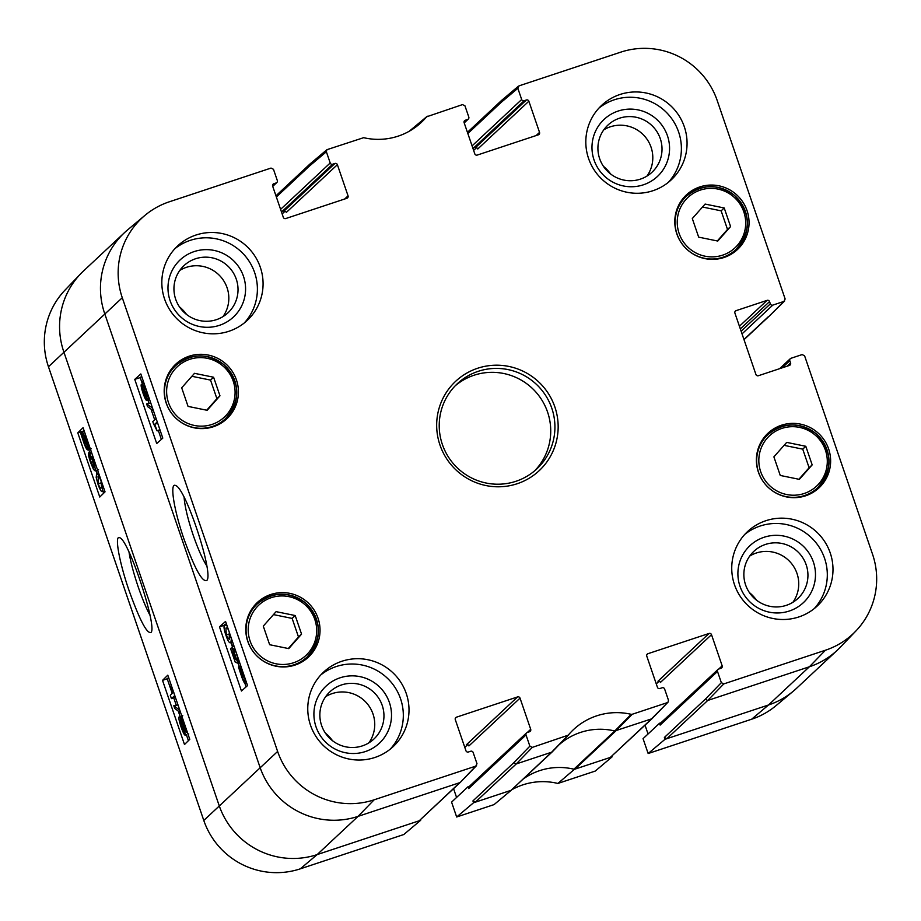 <?xml version="1.0" encoding="UTF-8"?>
<svg xmlns="http://www.w3.org/2000/svg" width="921" height="921" viewBox="0 0 921 921"><rect width="100%" height="100%" fill="white"/><g stroke="black" fill="none" stroke-linecap="round" stroke-linejoin="round"><path stroke-width="1.38" d="M288.308 648.522L298.496 636.998L292.13 618.405L273.479 614.606M301.558 634.132L288.757 648.614L269.646 644.712L263.279 626.119L276.093 611.648L295.192 615.539L301.558 634.132L298.496 636.998M295.192 615.539L292.13 618.405M259.595 601.885A37.381 36.898 46.9 0 0 254.99 604.924M305.818 659.309A37.381 36.898 46.9 0 0 309.157 654.912M206.707 410.213L216.907 398.689L210.541 380.097L191.879 376.286M219.969 395.823L207.156 410.294L188.057 406.403L181.69 387.81L194.504 373.327L213.603 377.23L219.969 395.823L216.907 398.689M213.603 377.23L210.541 380.097M178.006 363.576A37.381 36.898 46.9 0 0 173.39 366.616M224.229 420.989A37.381 36.898 46.9 0 0 227.568 416.591M798.91 479.265L809.11 467.741L802.744 449.149L784.082 445.35M812.172 464.875L799.359 479.357L780.26 475.455L773.893 456.862L786.707 442.391L805.806 446.282L812.172 464.875L809.11 467.741M805.806 446.282L802.744 449.149M770.209 432.64A37.381 36.898 46.9 0 0 765.593 435.668M816.432 490.053A37.381 36.898 46.9 0 0 819.771 485.655M717.321 240.957L727.509 229.433L721.143 210.84L702.493 207.029M730.583 226.566L717.77 241.049L698.671 237.146L692.304 218.553L705.106 204.071L724.217 207.973L730.583 226.566L727.509 229.433M724.217 207.973L721.143 210.84M688.609 194.319A37.381 36.898 46.9 0 0 684.004 197.359M734.843 251.732A37.381 36.898 46.9 0 0 738.182 247.335M182.266 720.072L184.223 724.079L185.202 729.029L183.164 725.103L182.22 720.084M180.355 720.418L182.784 725.322L184.027 731.631L181.449 726.715L180.286 720.429M185.777 727.671L186.399 732.517L184.315 729.087L185.225 735.108C184.488 735.384 183.106 732.69 181.092 727.014C179.181 721.235 178.501 717.896 179.042 716.987C179.514 716.619 180.401 718.104 181.702 721.442L180.977 716.642L183.129 719.923M187.331 732.207L186.33 732.552L187.343 732.218M188.011 734.175L188.782 733.945M179.042 716.987L182.772 715.721M180.746 712.946L174.748 708.468L173.804 705.739L179.814 710.229M177.995 704.933L173.804 705.739M174.771 695.516L171.444 698.625L170.293 695.251L172.952 692.753L170.546 686.099L174.127 693.248M171.444 685.8L170.546 686.099M175.347 697.185L171.444 698.625M83.65 439.398L87.161 445.741L86.839 447.41M86.954 447.341C86.275 447.618 85.25 445.81 83.903 441.919L83.166 439.559M82.936 434.712L82.671 434.793C83.374 434.505 84.41 436.324 85.757 440.261L86.965 444.567L82.487 436.45L82.798 434.724M83.984 435.955L82.487 436.45M83.408 435.057L82.453 435.38M89.798 447.33L88.704 447.698L88.992 449.068L87.932 447.146L87.702 449.909L91.352 448.7M90.246 448.654L88.992 449.068M90.362 448.988L87.817 449.828C86.908 450.058 85.515 447.525 83.661 442.23L80.668 433.169L81.727 435.092L81.808 432.306L84.352 431.419M81.578 432.87L80.668 433.169M81.808 432.306C82.694 431.984 84.099 434.551 86.01 439.996L88.704 447.698M89.141 445.396L87.691 445.879M90.569 456.114L89.786 456.379L90.949 462.261C92.204 465.83 93.148 467.511 93.781 467.304L92.549 460.719L89.464 452.798L92.008 453.777M91.444 452.142L89.464 452.798M96.728 467.569L92.653 456.908L91.225 456.275L93.228 461.271C94.978 466.567 95.588 469.756 95.047 470.85L98.582 469.71M97.568 470.021L95.047 470.85L93.493 469.422L90.615 462.595C88.853 457.346 88.163 454.099 88.543 452.867L89.786 456.379M91.375 451.923L88.543 452.867M98.593 476.71L97.833 476.963L99.572 477.631L101.091 481.119L101.586 487.934C100.458 488.602 99.376 487.209 98.317 483.767L98.213 476.733M102.761 485.206L102.415 491.63L104.706 490.87M104.672 490.778L102.772 491.411C101.621 492.493 100.021 490.053 97.971 484.089L96.187 477.515L96.636 473.486L99.848 476.687M168.601 677.499L167.219 678.789L172.239 693.432M173.747 697.865L176.176 704.956M178.283 711.116L180.159 716.584M186.376 734.751L188.402 740.668M83.869 430.015L82.717 431.972M88.738 449.563L89.728 452.476M95.934 470.585L96.866 473.313M103.071 491.411L103.682 493.196M162.522 680.354L167.806 675.174L189.772 739.333L184.488 744.513L162.522 680.354L167.219 678.789M77.79 432.87L83.074 427.689L105.04 491.86L99.767 497.029L77.79 432.87L82.487 431.316M149.927 615.159C146.209 608.148 142.318 598.777 138.254 587.045C133.533 573.046 130.46 561.419 129.021 552.14M129.113 590.683C139.934 620.766 147.302 634.627 151.205 632.278C156.892 625.117 128.664 540.04 119.822 537.772C114.216 534.122 119.051 561.66 129.113 590.683M455.331 718.253L456.482 717.171A1.946 1.923 46.9 0 0 455.285 719.6L465.957 750.765A1.946 1.923 46.9 0 0 468.409 751.997L470.689 751.248A1.946 1.923 -133.1 0 1 473.141 752.469L476.986 763.682L475.789 766.122L374.122 799.819A76.443 75.464 -133.1 0 1 277.624 751.455L122.274 297.736A76.443 75.464 -133.1 0 1 144.908 215.41L127.651 229.859A77.675 76.673 46.9 0 0 124.554 232.599L83.673 270.82A77.675 76.673 46.9 0 0 80.737 273.71L65.149 289.965A76.443 75.464 46.9 0 0 48.456 366.754L203.794 820.461A76.443 75.464 46.9 0 0 300.292 868.837L403.789 834.53L420.655 820.3L420.425 819.644M751.64 719.22A76.443 75.464 46.9 0 0 776.092 705.59L793.349 691.141A77.675 76.673 46.9 0 0 796.446 688.401L837.327 650.18A77.675 76.673 46.9 0 0 840.263 647.29L855.851 631.035A76.443 75.464 -133.1 0 1 825.458 650.214L723.791 683.912L721.339 682.68L705.267 699.235L664.386 737.456L665.02 739.298L648.154 753.528L751.64 719.22L768.505 704.991A77.675 76.673 46.9 0 0 793.349 691.141M648.154 753.528L643.054 738.654L659.528 723.25L660.15 725.092L717.505 671.467L721.339 682.68M648.05 733.979L645.045 725.195M511.627 789.838A64.343 63.514 -133.1 0 1 557.884 783.449L595.265 771.061L612.131 756.82L611.901 756.176M469.468 786.246L468.041 786.73L468.674 788.56L526.029 734.946L529.863 746.16L513.791 762.715L472.91 800.936L473.532 802.767L456.666 816.996L494.047 804.609L511.247 790.264A63.112 62.294 -133.1 0 1 511.512 789.942M456.666 816.996L451.578 802.122L468.041 786.73M456.574 797.448L453.569 788.664M283.829 211.243A1.946 1.923 -133.1 0 1 286.281 212.463L337.385 164.686A1.946 1.923 46.9 0 0 334.933 163.466L283.829 211.243M475.305 147.763A1.946 1.923 -133.1 0 1 477.757 148.995L528.861 101.218A1.946 1.923 46.9 0 0 526.409 99.986L475.305 147.763M657.951 681.229A1.946 1.923 -133.1 0 1 660.403 682.449L711.507 634.673A1.946 1.923 46.9 0 0 709.055 633.452L657.951 681.229M466.463 744.698A1.946 1.923 -133.1 0 1 468.916 745.918L520.031 698.141A1.946 1.923 46.9 0 0 517.579 696.921L466.463 744.698M272.72 186.376L276.818 182.542A1.946 1.923 -133.1 0 0 277.313 180.516L273.479 169.303L271.027 168.071L169.36 201.78A76.443 75.464 -133.1 0 0 144.908 215.41M326.368 151.769L326.932 149.686L309.974 164.007L309.502 166.01L326.368 151.769L330.202 162.982L280.594 209.366M281.504 212.026L332.654 164.214L334.933 163.466M282.148 213.902L285.015 211.231M472.991 148.557L524.13 100.746L526.409 99.986M473.624 150.434L476.491 147.763M528.861 101.218L539.533 132.382L536.149 135.548M464.161 121.319L465.324 120.237A1.946 1.923 46.9 0 0 464.126 122.677L474.799 153.842A1.946 1.923 46.9 0 0 477.251 155.073L538.336 134.823A1.946 1.923 46.9 0 0 539.533 132.382M523.186 779.028A63.112 62.294 -133.1 0 1 573.887 769.196A63.112 62.294 -133.1 0 1 574.416 769.323L612.131 756.82M574.416 769.323L557.884 783.449M558.713 745.112A63.112 62.294 -133.1 0 1 614.779 730.975L651.907 718.771L668.024 702.17L668.462 700.213L664.617 689A1.946 1.923 -133.1 0 0 662.164 687.768L659.885 688.528A1.946 1.923 46.9 0 1 657.433 687.296L646.772 656.132A1.946 1.923 46.9 0 1 647.97 653.691L709.055 633.452M668.024 702.17L651.193 719.209L610.301 757.43L651.895 718.794M665.02 739.298L768.505 704.991L809.386 666.769A77.675 76.673 46.9 0 0 837.327 650.18M664.386 737.456L666.839 738.688L707.719 700.467L809.386 666.769L825.458 650.214M782.182 367.824L789.804 360.71L790.586 363.001L787.202 366.167M734.946 311.724L736.109 310.642A1.946 1.923 46.9 0 0 734.912 313.082L755.934 374.49A1.946 1.923 46.9 0 0 758.386 375.722L789.389 365.441A1.946 1.923 46.9 0 0 790.586 363.001M736.109 310.642L767.101 300.361L739.413 326.253M740.334 328.912L769.553 301.593A1.946 1.923 46.9 0 0 767.101 300.361M473.532 802.767L511.247 790.264M80.737 273.71A77.675 76.673 46.9 0 0 63.768 351.741L219.117 805.449A77.675 76.673 46.9 0 0 317.158 854.596L420.655 820.3M464.794 747.357L467.649 744.686M456.482 717.171L517.579 696.921M520.031 698.141L530.703 729.305L527.319 732.471M526.029 734.946A1.946 1.923 -133.1 0 1 526.524 732.92L469.169 786.534A1.946 1.923 46.9 0 0 468.674 788.56M472.91 800.936L475.363 802.156L516.244 763.935L551.61 752.215L511.592 789.85M124.554 232.599A77.675 76.673 46.9 0 0 104.66 313.52L259.998 767.228A77.675 76.673 46.9 0 0 358.05 816.374L459.717 782.677L419.55 820.461M526.524 732.92A1.946 1.923 -133.1 0 1 527.226 732.506L529.506 731.746A1.946 1.923 46.9 0 0 530.703 729.305M610.565 173.942A39.062 38.567 46.9 0 0 603.439 166.321M756.498 600.158A39.062 38.567 46.9 0 0 749.372 592.537M332.504 740.703A39.062 38.567 46.9 0 0 325.378 733.081M186.583 314.487A39.062 38.567 46.9 0 0 179.457 306.866M631.184 714.316L614.779 730.975L573.887 769.196L574.946 769.15L615.827 730.929L632.22 714.27L631.184 714.316A64.343 63.514 46.9 0 0 571.078 731.988A64.343 63.514 46.9 0 0 568.211 735.188L532.315 747.38L529.863 746.16M717.505 671.467A1.946 1.923 -133.1 0 1 718 669.452L660.645 723.066A1.946 1.923 46.9 0 0 660.15 725.092M660.956 722.778L659.528 723.25M157.272 421.968L154.716 424.259L157.134 430.913L153.508 423.787L152.759 421.599L156.109 418.595M157.71 423.269L154.716 424.259M159.932 429.739L157.572 430.521M160.001 429.957L157.134 430.913M153.439 410.766L147.567 406.622L146.635 403.893L152.506 408.049M150.791 403.053L146.635 403.893M145.506 396.905L143.423 392.945L142.479 387.971L144.551 391.897L145.46 396.928M147.567 396.514L144.954 391.667L143.768 385.346L146.404 390.239L147.498 396.548M148.765 397.135L148.753 399.99C148.246 400.359 147.337 398.885 146.036 395.558L146.635 400.416L148.246 399.887L146.715 400.37C146.048 400.635 144.839 398.286 143.077 393.336C141.397 388.225 140.798 385.277 141.293 384.494L142.49 384.08M141.293 384.494L143.411 387.902L142.571 381.87L144.056 383.378M148.753 399.99L149.651 399.726L148.753 399.99M241.889 669.786L240.335 670.292L240.703 668.611L242.649 671.34M244.433 676.44L244.894 678.351L240.335 670.292M244.859 681.229C244.111 681.528 243.063 679.721 241.716 675.795L240.519 671.478L245.09 679.56L244.733 681.31M246.022 681.195L245.723 683.727C244.779 684.061 243.363 681.505 241.452 676.049L238.47 666.988L239.552 668.899L239.713 666.194L241.406 667.713M239.483 666.643L238.47 666.988M245.723 683.727L246.782 683.405L245.723 683.727M238.988 660.645L239.011 663.155L237.768 659.643L237.019 654.889M236.237 652.598L233.761 648.718L234.936 655.326L238.032 663.235L235.258 662.245L230.572 648.58L234.751 659.16L236.248 659.77L234.233 654.785C232.483 649.489 231.896 646.277 232.483 645.172L233.554 644.781M237.802 659.758L237.008 660.023M238.942 662.936L238.032 663.235L239.218 666.735M232.368 647.751L230.998 648.2M235.799 658.814L234.751 659.16M232.483 645.172L234.291 646.91M239.759 662.901L239.011 663.155M229.674 639.07L227.844 638.437L226.313 634.96L225.921 628.11C227.107 627.408 228.235 628.79 229.283 632.243L229.26 639.312M231.413 638.495L230.86 642.547C229.617 643.652 227.971 641.223 225.933 635.248C223.895 629.4 223.492 625.854 224.724 624.634L227.142 626.038M232.599 641.972L230.48 642.777L232.622 642.075M141.638 376.309L140.211 377.575L142.444 384.092M147.89 400.002L148.96 403.122M150.986 409.039L154.693 419.872M158.343 430.51L161.371 439.375M230.964 642.616L232.23 646.323M244.963 683.532L246.103 686.859M162.798 438.108L156.72 443.542L134.754 379.383L140.832 373.949L162.798 438.108M134.754 379.383L140.211 377.575M247.53 685.581L241.452 691.026L219.486 626.867L225.564 621.422L247.53 685.581M219.486 626.867L224.264 625.278M206.718 565.77C202.482 559.082 197.98 548.904 193.226 535.251C187.861 519.237 184.822 506.619 184.108 497.398M183.947 538.935C195.033 569.512 202.747 583.258 207.098 580.149C213.246 571.768 185.605 488.245 175.773 485.632C169.441 481.602 173.735 509.543 183.947 538.935M170.086 300.626A39.062 38.567 46.9 0 0 236.052 314.326A39.062 38.567 46.9 0 0 214.179 250.443A39.062 38.567 46.9 0 0 170.086 300.626M175.681 299.256A32.27 31.855 -133.1 0 1 229.248 267.458A32.27 31.855 -133.1 0 1 228.017 312.783A32.27 31.855 -133.1 0 1 175.681 299.256M222.986 316.617A32.27 31.855 46.9 0 0 179.779 270.406M244.318 322.937A50.977 50.321 46.9 0 0 254.645 272.604A50.977 50.321 46.9 0 0 174.909 248.682M316.018 726.842A39.062 38.567 46.9 0 0 381.985 740.542A39.062 38.567 46.9 0 0 360.111 676.659A39.062 38.567 46.9 0 0 316.018 726.842M321.602 725.472A32.27 31.855 -133.1 0 1 375.181 693.674A32.27 31.855 -133.1 0 1 373.949 738.999A32.27 31.855 -133.1 0 1 321.602 725.472M368.907 742.833A32.27 31.855 46.9 0 0 325.7 696.621M390.251 749.153A50.977 50.321 46.9 0 0 400.566 698.809A50.977 50.321 46.9 0 0 320.83 674.897M740 586.297A39.062 38.567 46.9 0 0 805.967 599.997A39.062 38.567 46.9 0 0 784.093 536.126A39.062 38.567 46.9 0 0 740 586.297M745.596 584.927A32.27 31.855 -133.1 0 1 799.163 553.13A32.27 31.855 -133.1 0 1 797.931 598.454A32.27 31.855 -133.1 0 1 745.596 584.927M792.9 602.288A32.27 31.855 46.9 0 0 749.694 556.077M814.233 608.608A50.977 50.321 46.9 0 0 824.56 558.276A50.977 50.321 46.9 0 0 744.824 534.353M594.08 160.081A39.062 38.567 46.9 0 0 660.046 173.781A39.062 38.567 46.9 0 0 638.172 109.91A39.062 38.567 46.9 0 0 594.08 160.081M599.663 158.711A32.27 31.855 -133.1 0 1 653.242 126.914A32.27 31.855 -133.1 0 1 652.01 172.239A32.27 31.855 -133.1 0 1 599.663 158.711M646.968 176.072A32.27 31.855 46.9 0 0 603.762 129.861M668.312 182.393A50.977 50.321 46.9 0 0 678.639 132.06A50.977 50.321 46.9 0 0 598.892 108.137M406.253 693.501A50.977 50.321 -133.1 0 1 393.186 746.609A50.977 50.321 -133.1 0 1 321.625 743.731A50.977 50.321 -133.1 0 1 323.57 672.134A50.977 50.321 -133.1 0 1 406.253 693.501M830.235 552.957A50.977 50.321 -133.1 0 1 817.18 606.064A50.977 50.321 -133.1 0 1 745.607 603.197A50.977 50.321 -133.1 0 1 747.553 531.59A50.977 50.321 -133.1 0 1 830.235 552.957M684.315 126.753A50.977 50.321 -133.1 0 1 671.248 179.848A50.977 50.321 -133.1 0 1 599.686 176.982A50.977 50.321 -133.1 0 1 601.632 105.374A50.977 50.321 -133.1 0 1 684.315 126.753M260.321 267.286A50.977 50.321 -133.1 0 1 247.265 320.393A50.977 50.321 -133.1 0 1 175.692 317.515A50.977 50.321 -133.1 0 1 177.638 245.919A50.977 50.321 -133.1 0 1 260.321 267.286M318.01 618.141A37.381 36.898 -133.1 0 1 255.946 654.981A37.381 36.898 -133.1 0 1 257.373 602.472A37.381 36.898 -133.1 0 1 318.01 618.141M828.612 448.884A37.381 36.898 -133.1 0 1 766.56 485.724A37.381 36.898 -133.1 0 1 767.987 433.215A37.381 36.898 -133.1 0 1 828.612 448.884M747.023 210.575A37.381 36.898 -133.1 0 1 684.959 247.404A37.381 36.898 -133.1 0 1 686.387 194.907A37.381 36.898 -133.1 0 1 747.023 210.575M236.409 379.832A37.381 36.898 -133.1 0 1 174.357 416.66A37.381 36.898 -133.1 0 1 175.784 364.152A37.381 36.898 -133.1 0 1 236.409 379.832M442.368 444.452A58.253 57.505 -133.1 0 1 457.288 383.758A58.253 57.505 -133.1 0 1 539.084 387.039A58.253 57.505 -133.1 0 1 536.851 468.87A58.253 57.505 -133.1 0 1 442.368 444.452M439.973 445.039A61.166 60.383 46.9 0 0 543.252 466.487A61.166 60.383 46.9 0 0 509.014 366.466A61.166 60.383 46.9 0 0 439.973 445.039M568.211 735.188L551.61 752.215M667.265 702.654L632.22 714.27M711.507 634.673L722.179 665.837L718.794 669.003M718 669.452A1.946 1.923 -133.1 0 1 718.702 669.037L720.982 668.278A1.946 1.923 46.9 0 0 722.179 665.837M789.804 360.71A1.946 1.923 -133.1 0 1 790.989 358.281L802.145 354.573L804.597 355.805L872.544 554.246A76.443 75.464 -133.1 0 1 855.851 631.035M769.553 301.593L770.336 303.884L741.117 331.203M742.027 333.874L772.788 305.116A1.946 1.923 -133.1 0 1 770.336 303.884M772.788 305.116L783.944 301.42L769.357 315.995M518.408 86.217L501.542 100.447L500.978 102.542L517.844 88.301L519.041 85.86L620.708 52.163A76.443 75.464 -133.1 0 1 717.206 100.539L785.141 298.98L783.944 301.42M517.844 88.301L521.677 99.514L472.07 145.886M524.13 100.746A1.946 1.923 -133.1 0 1 521.677 99.514M465.324 120.237L467.603 119.488L464.138 122.723M326.932 149.686L363.645 137.678A64.343 63.514 46.9 0 0 418.756 124.669A64.343 63.514 46.9 0 0 426.607 116.806L462.503 104.603L464.955 105.834L468.801 117.048A1.946 1.923 -133.1 0 1 467.603 119.488M409.408 131.15L427.471 116.219M332.654 164.214A1.946 1.923 -133.1 0 1 330.202 162.982M337.385 164.686L348.057 195.851L344.673 199.017M272.685 184.799L273.848 183.716A1.946 1.923 46.9 0 0 272.651 186.146L283.311 217.31A1.946 1.923 46.9 0 0 285.763 218.542L346.86 198.291A1.946 1.923 46.9 0 0 348.057 195.851M273.848 183.716L276.127 182.957L272.662 186.192M276.818 182.542A1.946 1.923 -133.1 0 1 276.127 182.957M534.71 470.781A58.253 57.505 46.9 0 0 534.882 390.965A58.253 57.505 46.9 0 0 455.239 385.772M656.27 683.889L659.137 681.218M250.075 640.935A34.468 34.019 -133.1 0 1 288.987 596.658A34.468 34.019 -133.1 0 1 308.282 653.024A34.468 34.019 -133.1 0 1 250.075 640.935M248.025 641.753A36.414 35.942 46.9 0 0 307.084 657.018A36.414 35.942 46.9 0 0 308.477 605.868A36.414 35.942 46.9 0 0 248.025 641.753M251.79 609.103A36.414 35.942 -133.1 0 1 253.263 607.641L251.79 609.103M302.997 660.841A36.414 35.942 -133.1 0 1 301.432 662.211L307.084 657.018C322.546 638.725 322.005 620.708 305.484 602.979C289.079 591.098 273.03 591.374 257.362 603.819L253.263 607.641M168.485 402.615A34.468 34.019 -133.1 0 1 207.398 358.35A34.468 34.019 -133.1 0 1 226.693 414.703A34.468 34.019 -133.1 0 1 168.485 402.615M166.436 403.433A36.414 35.942 46.9 0 0 225.495 418.698A36.414 35.942 46.9 0 0 226.888 367.56A36.414 35.942 46.9 0 0 166.436 403.433M170.201 370.795A36.414 35.942 -133.1 0 1 171.674 369.321L170.201 370.795M221.408 422.52A36.414 35.942 -133.1 0 1 219.843 423.902L225.495 418.698C240.945 400.416 240.416 382.399 223.884 364.658C207.49 352.778 191.441 353.065 175.761 365.499L171.674 369.321M760.688 471.679A34.468 34.019 -133.1 0 1 799.589 427.402A34.468 34.019 -133.1 0 1 818.896 483.767A34.468 34.019 -133.1 0 1 760.688 471.679M758.639 472.496A36.414 35.942 46.9 0 0 817.698 487.762A36.414 35.942 46.9 0 0 819.091 436.612A36.414 35.942 46.9 0 0 758.639 472.496M762.404 439.847A36.414 35.942 -133.1 0 1 763.877 438.384L762.404 439.847M813.611 491.584A36.414 35.942 -133.1 0 1 812.046 492.954L817.698 487.762C833.148 469.468 832.619 451.451 816.087 433.722C799.681 421.841 783.644 422.117 767.964 434.562L763.877 438.384M679.099 233.358A34.468 34.019 -133.1 0 1 718 189.093A34.468 34.019 -133.1 0 1 737.295 245.447A34.468 34.019 -133.1 0 1 679.099 233.358M677.05 234.176A36.414 35.942 46.9 0 0 736.098 249.441A36.414 35.942 46.9 0 0 737.491 198.303A36.414 35.942 46.9 0 0 677.05 234.176M680.803 201.538A36.414 35.942 -133.1 0 1 682.288 200.064L680.803 201.538M732.011 253.263A36.414 35.942 -133.1 0 1 730.457 254.645L736.098 249.441C751.559 231.159 751.018 213.142 734.498 195.402C718.092 183.521 702.055 183.809 686.375 196.242L682.288 200.064M184.43 724.689L183.164 725.103M183.072 726.174L181.449 726.715M84.87 441.596L83.903 441.919M88.784 448.688L88.082 448.918M87.161 439.616L86.01 439.996M92.848 461.628L90.949 462.261M94.057 460.995L93.228 461.271M101.586 482.685L98.317 483.767M277.624 751.455L203.794 820.461M122.274 297.736L48.456 366.754M309.502 166.01L276.358 196.99M374.122 799.819L358.05 816.374L317.158 854.596L300.292 868.837M705.267 699.235L707.719 700.467L723.791 683.912M768.632 316.433L743.949 339.504M500.978 102.542L467.833 133.522M475.789 766.122L460.431 782.24L476.548 765.639M513.791 762.715L516.244 763.935L532.315 747.38M144.758 392.496L143.423 392.945M146.681 391.103L144.954 391.667M142.502 384.092L141.431 384.448M242.764 675.45L241.716 675.795M236.939 654.67L234.936 655.326M230.354 637.597L227.844 638.437M229.766 633.809L226.313 634.96M646.807 654.785L647.97 653.691M181.046 716.596L181.898 716.319M96.993 473.267L98.512 472.761M744.018 339.676L769.334 316.018M467.431 132.336L501.473 100.516M275.955 195.805L309.997 163.984M419.527 820.484L460.408 782.263M511.42 790.022L552.312 751.801M142.663 381.812L143.434 381.559M239.84 666.113L240.761 665.814M225.104 624.392L226.428 623.966M552.381 751.732L568.13 735.28M409.661 130.909L426.849 116.564M779.603 368.688L790.299 358.695M784.68 300.971L769.369 315.984M464.207 122.896L468.294 119.074"/></g></svg>
